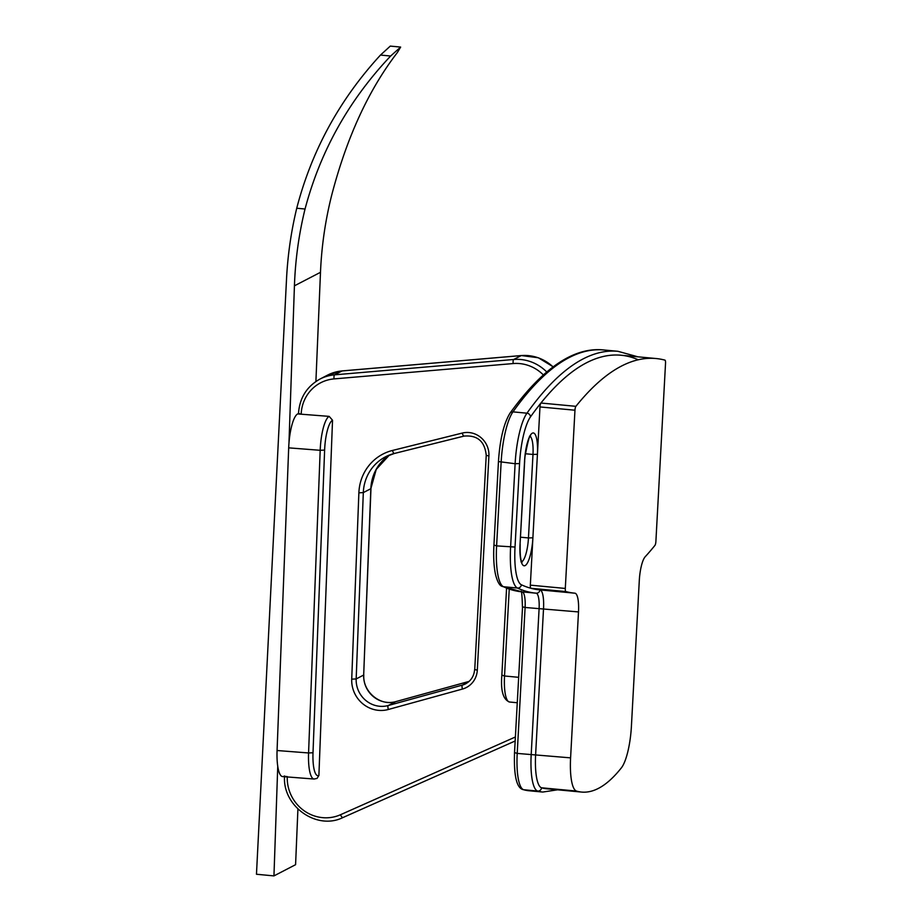 <?xml version="1.0" encoding="UTF-8"?>
<svg xmlns="http://www.w3.org/2000/svg" width="922" height="922" viewBox="0 0 922 922"><rect width="100%" height="100%" fill="white"/><g stroke="black" fill="none" stroke-linecap="round" stroke-linejoin="round"><path stroke-width="1.38" d="M380.475 55.066L390.64 56.023L400.644 47.08L390.283 46.1L380.475 55.066C339.642 99.484 311.728 150.54 296.734 208.234C291.145 231.422 287.745 255.025 286.523 279.043L256.466 874.252L273.949 875.9L277.752 766.355M390.64 56.023C348.919 100.106 320.383 151.104 305.044 209.017C298.878 234.13 295.34 259.739 294.429 285.82L288.966 443.125M297.921 809.043L295.582 864.686L273.949 875.9M400.644 47.08L397.359 52.542C368.627 89.883 346.741 137.436 331.69 195.21C325.328 220.416 321.594 246.116 320.487 272.313L315.9 381.489M298.498 413.505L297.679 413.932L301.171 414.209L298.613 413.448M287.261 776.589L283.769 776.312M277.073 750.52A30.219 7.583 94.4 0 0 282.57 776.578L314.068 779.032A30.219 7.583 -85.6 0 1 308.57 752.963L277.073 750.52L288.69 447.85L320.188 450.305L308.57 752.963L313.007 752.744A26.588 6.673 -85.6 0 0 318.897 775.448L317.064 778.399L314.068 779.032M313.007 752.744L324.625 450.086A26.588 6.673 -85.6 0 1 332.531 420.236L329.166 416.375L297.679 413.932A30.219 7.583 94.4 0 0 288.69 447.85M332.531 420.236L318.897 775.448M656.026 358.531L621.048 355.235A859.154 213.662 95.4 0 0 540.926 403.029A3.63 0.899 95.4 0 0 539.981 406.936L530.334 585.147A3.63 0.899 95.4 0 0 530.899 588.271A859.154 213.662 95.4 0 0 539.854 589.884A859.154 213.662 95.4 0 0 539.923 589.896A21.759 5.405 95.4 0 1 543.531 608.635L535.624 754.565A38.678 9.623 95.4 0 0 541.571 787.791A419.441 104.313 95.4 0 0 546.608 788.771L581.575 792.067A419.441 104.313 95.4 0 0 621.416 767.807A38.678 9.623 95.4 0 0 631.409 726.34L639.303 580.399A21.759 5.405 95.4 0 1 645.204 556.738A859.154 213.662 95.4 0 0 654.943 545.386A3.63 0.899 95.4 0 0 655.888 541.491L665.534 363.268A3.63 0.899 95.4 0 0 664.981 360.145A859.154 213.662 95.4 0 0 656.026 358.531A859.154 213.662 95.4 0 0 575.893 406.325A3.63 0.899 95.4 0 0 574.959 410.221L565.301 588.443A3.63 0.899 95.4 0 0 565.866 591.567A859.154 213.662 95.4 0 0 574.821 593.18A859.154 213.662 95.4 0 0 574.902 593.192L574.902 593.192A21.759 5.405 95.4 0 1 578.497 611.931L570.591 757.861A38.678 9.623 95.4 0 0 576.538 791.076A419.441 104.313 95.4 0 0 581.575 792.067M296.734 208.234L305.044 209.017M320.487 272.313L294.429 285.82M287.249 776.946A38.678 36.995 -117.4 0 0 340.483 814.737L515.375 736.989M543.3 374.885A38.678 36.995 -117.4 0 0 513.174 363.556L334.052 378.907A38.678 36.995 -117.4 0 0 301.171 414.209M351.72 679.157A29.366 28.086 -117.4 0 0 388.346 709.491L462.464 689.045A21.759 20.814 -117.4 0 0 477.308 670.19L488.914 455.998A21.759 20.814 -117.4 0 0 462.268 433.063L392.495 450.455A47.69 45.604 -117.4 0 0 358.877 492.821L351.72 679.157L356.169 678.938A25.747 24.617 -117.4 0 0 388.266 705.526L462.383 685.092A18.129 17.345 -117.4 0 0 465.61 683.824C471.061 680.782 474.069 676.01 474.634 669.51L477.308 670.19M284.575 775.955C282.12 805.932 316.626 830.687 342.892 817.572L515.156 740.988L342.915 817.56A3.63 1.06 -114 0 1 342.892 817.572A3.63 1.06 -114 0 1 340.483 814.737M553.062 366.898A42.308 40.464 -117.4 0 0 521.218 355.581L513.692 359.488A3.63 0.98 85.1 0 0 513.174 363.556M546.7 371.935A42.308 40.464 -117.4 0 0 513.692 359.488L334.571 374.839A42.308 40.464 -117.4 0 0 319.969 379.057C306.726 386.502 299.569 398.016 298.486 413.575M334.052 378.907A3.63 0.98 -94.9 0 1 334.571 374.839L342.097 370.944A42.308 40.464 -117.4 0 0 327.494 375.162L319.969 379.057M388.346 709.491A3.63 1.037 -105.4 0 1 388.266 705.526L395.792 701.63A3.63 1.037 -105.4 0 1 395.849 701.607A3.63 1.037 -105.4 0 1 395.918 701.596M394.247 453.486A44.06 42.135 -117.4 0 0 385.557 456.793A44.06 42.135 -117.4 0 0 363.314 492.602L358.877 492.821M363.314 492.602L356.169 678.938L363.683 675.042L370.84 488.706L376.245 469.379L389.418 455.042A44.06 42.135 -117.4 0 0 370.84 488.706L363.314 492.602M392.495 450.455A3.63 1.037 76 0 0 394.316 453.486A3.63 1.037 76 0 0 394.386 453.463L464.02 436.094M464.158 436.071A3.63 1.037 -104 0 1 464.089 436.094A3.63 1.037 -104 0 1 462.268 433.063M488.914 455.998L486.228 455.318C484.822 441.384 477.435 434.977 464.089 436.094L394.316 453.486L385.557 456.793M474.749 669.372L486.228 455.318M462.464 689.045A3.63 1.037 -105.4 0 1 462.383 685.092L468.48 681.923M553.177 366.818L538.321 357.759L521.322 355.546A3.63 0.98 85.1 0 0 521.218 355.581L342.097 370.944A3.63 0.98 85.1 0 1 342.2 370.909L327.494 375.162M342.316 370.921A3.63 0.98 85.1 0 0 342.2 370.909L521.322 355.546M363.81 674.916C362.507 691.765 380.452 706.586 395.849 701.607L469.079 681.404L395.792 701.63A25.747 24.617 -117.4 0 1 363.683 675.042L370.967 488.568M329.166 416.375A30.219 7.583 94.4 0 0 320.188 450.305L324.625 450.086M509.232 589.146L504.53 675.987L518.602 677.313M501.971 675.169L504.53 675.987A30.219 7.514 95.4 0 0 509.532 702.011L517.23 702.737M637.551 356.722L617.89 351.294A862.773 214.561 95.4 0 0 526.946 413.183A3.63 3.227 35.4 0 1 530.484 416.871A44.118 10.972 95.4 0 0 519.559 463.559L515.029 547.046A44.118 10.972 95.4 0 0 521.391 584.779A859.154 213.662 95.4 0 0 539.923 589.896L574.74 593.18M638.266 359.776A859.154 213.662 95.4 0 0 530.484 416.871M494.054 545.075L496.612 545.893L501.13 462.395A47.748 11.871 95.4 0 1 512.955 411.869A3.63 3.227 35.4 0 0 510.039 413.114C542.908 367.774 574.199 346.73 603.91 349.98A862.773 214.561 95.4 0 0 512.955 411.869L526.946 413.183A47.748 11.871 95.4 0 0 515.121 463.72L519.559 463.559M576.538 791.076L541.571 787.791A38.678 9.623 95.4 0 1 535.624 754.565L543.531 608.635A21.759 5.405 95.4 0 0 539.946 589.896A3.63 3.515 -84.7 0 1 536.097 593.18L536.097 593.18A862.773 214.561 95.4 0 1 536.016 593.169L536.097 593.18A18.129 4.506 95.4 0 1 539.093 608.797L531.187 754.726A42.308 10.522 95.4 0 0 537.687 791.064A3.63 3.504 -73.5 0 0 541.571 787.791A419.441 104.313 95.4 0 0 551.748 788.748M524.572 460.954L520.043 544.453A24.779 6.166 95.4 0 0 524.503 565.785A24.779 6.166 95.4 0 0 532.49 542.827A24.779 6.166 95.4 0 0 532.893 537.791L537.422 454.292A24.779 6.166 95.4 0 0 532.962 432.96A24.779 6.166 95.4 0 0 524.975 455.917A24.779 6.166 95.4 0 0 524.572 460.954L525.079 455.975C528.029 440.728 529.873 434.078 530.588 436.002L529.482 436.233M498.572 461.576L515.121 463.72L510.592 547.207A47.748 11.871 95.4 0 0 517.473 588.04A3.63 3.504 -65 0 0 521.391 584.779M515.029 547.046L496.612 545.893A47.748 11.871 95.4 0 0 503.481 586.726L517.473 588.04A862.773 214.561 95.4 0 0 536.016 593.169L522.025 591.855A862.773 214.561 95.4 0 0 522.106 591.855L535.936 593.169M578.497 611.931L525.102 607.471A18.129 4.506 95.4 0 0 522.117 591.866M570.591 757.861L517.207 753.412L525.102 607.471L522.428 606.791C522.094 595.232 521.587 590.068 520.895 591.325M514.649 752.594L517.207 753.412A42.308 10.522 95.4 0 0 523.696 789.739L537.687 791.064A423.06 105.212 95.4 0 0 542.77 792.044L557.614 789.808M537.422 454.292L532.985 454.454A21.148 5.255 95.4 0 0 530.173 436.498M532.893 537.791L528.456 537.941L532.985 454.454L525.344 453.739M521.714 561.729A21.148 5.255 95.4 0 0 528.122 542.24A21.148 5.255 95.4 0 0 528.456 537.941L520.561 537.203M520.043 544.453L524.687 460.827M503.481 586.726A862.773 214.561 95.4 0 0 522.025 591.855L502.375 586.427A3.63 3.504 -65 0 0 503.481 586.726M522.555 606.653L514.522 752.721C513.773 775.656 516.62 787.953 523.051 789.612A3.63 3.504 -73.5 0 0 523.696 789.739A423.06 105.212 95.4 0 0 528.779 790.73L542.77 792.044M530.899 588.271L565.866 591.567M530.334 585.147L565.301 588.443M539.981 406.936L574.959 410.221M540.926 403.029L575.893 406.325M509.532 702.011C503.135 699.579 500.577 690.67 501.845 675.307L506.57 588.201M603.91 349.98L617.89 351.294M520.988 561.844L522.036 562.282C522.394 561.901 519.812 563.077 520.169 544.314M510.039 413.114C503.758 423.405 499.885 439.61 498.445 461.715L493.927 545.202C493.316 556.969 493.858 566.765 495.54 574.579C497.442 581.989 499.724 585.931 502.375 586.427M523.051 789.612L528.779 790.73M539.854 589.884L574.821 593.18"/></g></svg>
